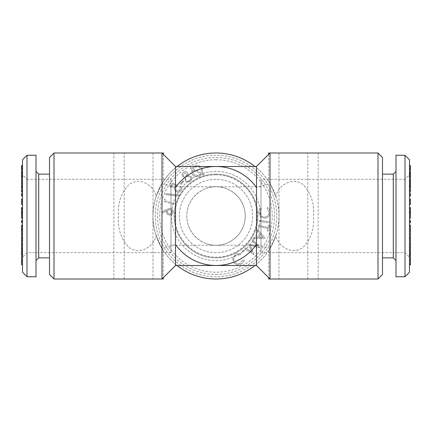 <?xml version="1.0" encoding="UTF-8"?>
<svg xmlns="http://www.w3.org/2000/svg" width="432" height="432" viewBox="0 0 432 432"><rect width="100%" height="100%" fill="white"/><g stroke="black" fill="none" stroke-linecap="round" stroke-linejoin="round"><path stroke-width="0.32" stroke-dasharray="2.16 1.62" d="M163.35 279.002L113.848 279.002L113.848 152.998L163.35 152.998M156.103 196.479C159.673 187.591 162.086 182.569 163.35 181.402C161.935 182.45 151.816 201.652 152.998 216.07C151.859 230.445 161.946 249.561 163.35 250.598C162.092 249.437 159.673 244.409 156.103 235.521C154.084 246.634 139.833 255.415 129.254 247.633C121.144 239.441 117.553 228.868 118.471 215.914C117.574 202.997 121.187 192.461 129.319 184.324C139.914 176.612 154.078 185.404 156.103 196.479L162 183.551L162 152.998M268.65 152.998L318.152 152.998L318.152 279.002L268.65 279.002M275.897 235.521C272.327 244.409 269.914 249.431 268.65 250.598C270.059 249.556 280.163 230.407 279.002 215.995C280.157 201.587 270.059 182.444 268.65 181.402C269.908 182.563 272.327 187.591 275.897 196.479C277.916 185.366 292.167 176.585 302.746 184.367C310.856 192.559 314.447 203.132 313.529 216.086C314.426 229.003 310.813 239.539 302.681 247.676C292.086 255.388 277.922 246.596 275.897 235.521L270 248.449L270 279.002M254.972 265.502A63.002 63.002 0 0 0 270 248.449L256.5 244.458L256.5 265.502M216 279.002A63.002 63.002 0 0 0 270.562 184.502A63.002 63.002 0 0 0 161.438 184.502A63.002 63.002 0 0 0 216 279.002M156.103 235.521L162 248.449A63.002 63.002 0 0 0 177.028 265.502M270 152.998L270 183.551A63.002 63.002 0 0 0 254.972 166.498M177.028 166.498A63.002 63.002 0 0 0 162 183.551L175.5 187.542L175.5 166.498M176.067 186.748A49.502 49.502 0 0 0 175.5 187.542C185.603 173.988 199.103 166.973 216 166.498C232.897 166.973 246.397 173.988 256.5 187.542L270 183.551L275.897 196.479M22.502 237.465L22.502 229.23L22.502 237.465L22.502 234.122L22.502 237.454L21.6 237.454L21.6 234.122L21.6 237.454M49.502 174.15L49.502 257.85L49.502 174.15M38.702 257.85L38.702 174.15M36.002 171.45L36.002 260.55L36.002 171.45M258.298 226.319L267.727 228.496L267.187 230.834L268.202 231.066L269.525 225.337L268.51 225.104L267.97 227.432L258.541 225.256L258.298 226.319L267.727 228.496L267.187 230.834L268.202 231.066L269.525 225.337L268.51 225.104L267.97 227.432L258.541 225.256L258.298 226.319M21.6 238.621L22.502 238.437M21.6 238.437L22.502 238.199M409.498 250.274L409.498 251.716L409.498 250.274L410.4 250.274L410.4 251.548L409.498 251.548L410.4 251.716L410.4 250.447L409.498 250.274M253.773 237.535L253.282 238.621L265.226 238.199L257.542 229.23L257.062 230.278L259.578 233.264L257.672 237.465L253.773 237.535L253.282 238.621L265.226 238.199L257.542 229.23L257.062 230.278L259.578 233.264L257.672 237.465L253.773 237.535M198.985 175.489C196.285 176.348 194.276 175.522 192.969 173.005L192.829 169.744L200.972 173.875L198.985 175.489C196.285 176.348 194.276 175.522 192.969 173.005L192.829 169.744L200.972 173.875L198.985 175.489M259.265 221.551L269.908 222.782L270.032 221.719L259.389 220.487L259.265 221.551L269.908 222.782L270.032 221.719L259.389 220.487L259.265 221.551M240.926 264.125C242.66 263.255 243.713 261.878 244.085 259.988L243.043 259.794L240.462 263.174C237.811 264.26 235.732 263.596 234.22 261.182C233.167 258.509 233.879 256.435 236.369 254.961L240.521 254.826L240.986 253.876C239.247 253.147 237.535 253.217 235.856 254.086L232.745 257.758L233.258 261.776C235.138 264.719 237.692 265.502 240.926 264.125C242.66 263.255 243.713 261.878 244.085 259.988L243.043 259.794L240.462 263.174C237.811 264.26 235.732 263.596 234.22 261.182C233.167 258.509 233.879 256.435 236.369 254.961L240.521 254.826L240.986 253.876C239.247 253.147 237.535 253.217 235.856 254.086L232.745 257.758L233.258 261.776C235.138 264.719 237.692 265.502 240.926 264.125M22.502 211.691L22.502 218.257L22.502 207.554L22.502 208.445L21.6 208.445L21.6 212.171L22.502 212.171L22.502 213.084L22.502 210.622L22.502 211.691L21.6 211.691L21.6 213.084L21.6 211.691M183.778 181.494L183.141 180.873L180.328 183.735L180.959 184.361L183.778 181.494L183.141 180.873L180.328 183.735L180.959 184.361L183.778 181.494M21.6 252.142L21.6 247.882L21.6 252.142L22.502 252.142L22.502 247.882L22.502 254.524L22.502 239.474L22.502 252.142M21.6 246.094L21.6 243.961L21.6 246.094L22.502 246.094M21.6 253.368L21.6 239.474M21.6 250.09L21.6 251.905M22.502 261.776L22.502 264.125L22.502 259.794L22.502 263.704L21.6 263.704L21.6 263.174L22.502 263.174L22.502 253.876L22.502 261.776M22.502 264.821L22.502 264.125L21.6 264.125L21.6 259.794L21.6 263.174L21.6 261.182L22.502 261.182M21.6 264.821L21.6 264.125M410.4 209.385L409.498 209.385L409.498 208.467L410.4 208.467L410.4 215.039L410.4 208.451L409.498 208.445L409.498 218.257L409.498 207.554L409.498 208.445L410.4 208.451L410.4 212.171L409.498 212.171L409.498 213.084L409.498 210.622L409.498 215.039L409.498 208.451M410.4 211.523L410.4 213.97L410.4 211.523L409.498 211.523L409.498 209.504L409.498 213.97L409.498 211.523M410.4 213.98L409.498 213.97L410.4 213.98M409.498 225.104L409.498 231.066L409.498 225.104M410.4 225.104L410.4 227.432L409.498 227.432M409.498 173.475L409.498 166.018L409.498 173.475M410.4 220.487L410.4 222.782M410.4 165.553L410.4 176.472M410.4 174.361L410.4 175.208L410.4 174.361L409.498 174.361M410.4 172.984L410.4 166.639L409.498 166.639L409.498 172.984L409.498 166.984L410.4 166.984L410.4 172.984L409.498 172.984M410.4 169.744L410.4 175.862L409.498 175.851L409.498 173.243L409.498 176.164L409.498 175.851L410.4 175.862L410.4 173.243L409.498 173.243L410.4 173.426L410.4 176.164L409.498 176.164L409.498 169.744L409.498 175.489L410.4 175.489L410.4 169.744L409.498 169.744M410.4 193.59L410.4 196.079M21.6 212.171L21.6 217.139L21.6 207.976L21.6 215.039L21.6 208.467L22.502 208.467L22.502 212.155M183.416 172.438C182.045 173.61 181.786 174.971 182.65 176.531L185.231 177.433L185.29 180.884L187.24 182.147L190.193 181.375C191.873 180.047 192.186 178.465 191.138 176.618L187.742 175.559L187.623 172.773C186.332 171.531 184.934 171.418 183.416 172.438C182.045 173.61 181.786 174.971 182.65 176.531L185.231 177.433L185.29 180.884L187.24 182.147L190.193 181.375C191.873 180.047 192.186 178.465 191.138 176.618L187.742 175.559L187.623 172.773C186.332 171.531 184.934 171.418 183.416 172.438M409.498 263.174L409.498 263.704L410.4 263.704L410.4 263.174L409.498 263.174L409.498 253.876L409.498 263.174M410.4 261.182L410.4 263.174L410.4 261.182L409.498 261.182M22.502 181.494L22.502 184.361L22.502 181.494L21.6 181.494L21.6 180.873L22.502 180.884L22.502 182.223L21.6 182.223L22.502 182.147L22.502 172.438L22.502 180.884M22.502 211.523L22.502 213.97L22.502 211.523L21.6 211.523L21.6 209.504L22.502 209.504L21.6 209.493L21.6 213.97L22.502 213.97L21.6 213.98L21.6 211.523M410.4 182.223L410.4 180.873L409.498 180.884L409.498 182.147L409.498 176.618L410.4 176.618L410.4 180.581L410.4 176.942L409.498 176.942L409.498 176.472M410.4 173.437L409.498 173.437M216 171.45A44.55 44.55 0 0 0 177.417 238.275A44.55 44.55 0 0 0 254.583 238.275A44.55 44.55 0 0 0 216 171.45M216 174.15A41.85 41.85 0 0 0 179.755 236.925A41.85 41.85 0 0 0 252.245 236.925A41.85 41.85 0 0 0 216 174.15A41.85 41.85 0 0 0 174.15 216A41.85 41.85 0 0 0 216 257.85A41.85 41.85 0 0 0 257.85 216A41.85 41.85 0 0 0 216 174.15M258.844 212.798L260.993 217.129L264.902 218.257C268.364 217.701 270.103 215.654 270.124 212.123C270.016 210.179 269.163 208.656 267.57 207.554L266.976 208.445L269.066 212.171C269.006 215.05 267.565 216.702 264.735 217.134C261.846 217.042 260.221 215.557 259.853 212.668L261.387 208.786L260.696 207.976C259.33 209.288 258.714 210.897 258.844 212.798L260.993 217.129L264.902 218.257C268.364 217.701 270.103 215.654 270.124 212.123C270.016 210.179 269.163 208.656 267.57 207.554L266.976 208.445L269.066 212.171C269.006 215.05 267.565 216.702 264.735 217.134C261.846 217.042 260.221 215.557 259.853 212.668L261.387 208.786L260.696 207.976C259.33 209.288 258.714 210.897 258.844 212.798M21.6 180.873L21.6 182.147L21.6 181.375L22.502 181.375M410.4 227.432L410.4 225.256L410.4 228.496L409.498 228.496M410.4 228.496L410.4 230.834L409.498 230.834M184.081 173.243L186.759 173.426L186.219 176.164L183.487 175.851C182.941 174.83 183.141 173.961 184.081 173.243L186.759 173.426L186.219 176.164L183.487 175.851C182.941 174.83 183.141 173.961 184.081 173.243M409.498 207.976L409.498 217.139L409.498 207.976L410.4 207.976L410.4 212.798L409.498 212.798M22.502 174.317L22.502 166.018L22.502 176.472L22.502 174.317L21.6 174.317L21.6 173.475L22.502 173.475M22.502 251.548L22.502 250.274L22.502 251.716L21.6 251.716L21.6 250.447L22.502 250.274M22.502 221.719L22.502 220.487L22.502 222.782L22.502 221.719L21.6 221.719L21.6 220.487M216 174.825A41.175 41.175 0 0 0 180.344 236.585A41.175 41.175 0 0 0 251.656 236.585A41.175 41.175 0 0 0 216 174.825M216 179.323A36.677 36.677 0 0 0 184.237 234.338A36.677 36.677 0 0 0 247.763 234.338A36.677 36.677 0 0 0 216 179.323A36.677 36.677 0 0 0 179.323 216A36.677 36.677 0 0 0 216 252.677A36.677 36.677 0 0 0 252.677 216A36.677 36.677 0 0 0 216 179.323M410.4 176.164L410.4 175.851L410.4 176.164M202.414 173.475L202.435 169.085C200.799 165.98 198.315 164.959 194.978 166.018L192.245 168.345L190.771 167.578L190.312 168.464L191.84 169.241L191.938 173.437C193.568 176.51 196.042 177.525 199.357 176.472L201.949 174.361L203.607 175.208L204.082 174.317L202.414 173.475L202.435 169.085C200.799 165.98 198.315 164.959 194.978 166.018L192.245 168.345L190.771 167.578L190.312 168.464L191.84 169.241L191.938 173.437C193.568 176.51 196.042 177.525 199.357 176.472L201.949 174.361L203.607 175.208L204.082 174.317L202.414 173.475M174.398 203.467L165.067 200.734L165.537 199.114L164.349 199.438L163.75 201.469L174.096 204.493L174.398 203.467L165.067 200.734L165.537 199.114L164.349 199.438L163.75 201.469L174.096 204.493L174.398 203.467M409.498 196.079L409.498 193.59L409.498 196.079M201.447 172.984L193.255 168.836L195.41 166.984C198.104 166.174 200.108 167.022 201.404 169.528L201.447 172.984L193.255 168.836L195.41 166.984C198.104 166.174 200.108 167.022 201.404 169.528L201.447 172.984M410.4 194.6L409.498 194.6M410.4 176.618L410.4 184.361L410.4 183.125L409.498 183.125L409.498 192.164M410.4 183.125L410.4 186.91L409.498 186.91M409.498 234.122L409.498 237.454L409.498 234.122L410.4 234.122L410.4 237.379L409.498 237.379M21.6 212.798L22.502 212.798M21.6 261.182L21.6 254.826L22.502 254.826L21.6 254.961L21.6 253.876L22.502 254.086M21.6 191.398L21.6 185.447L22.502 185.447L22.502 183.125L22.502 192.164M21.6 185.447L21.6 181.494M409.498 204.493L409.498 199.114L409.498 204.493M22.502 225.104L22.502 231.066L22.502 225.104M21.6 227.432L21.6 225.256L21.6 227.432L22.502 227.432M22.502 193.59L22.502 196.079L22.502 193.59M410.4 230.834L410.4 238.621M410.4 237.379L410.4 234.122M245.446 247.882L244.766 248.67L253.919 254.524L250.193 245.322L259.821 247.66L252.677 239.474L251.98 240.284L257.132 246.094L248.638 244.166L252.002 252.142L245.446 247.882L244.766 248.67L253.919 254.524L250.193 245.322L259.708 247.795L252.677 239.474L251.98 240.284L257.132 246.094L248.638 244.166L252.002 252.142L245.446 247.882M409.498 209.385L409.498 212.155L410.4 212.155L410.4 217.134L410.4 208.786L409.498 208.786M410.4 208.786L410.4 207.976M21.6 245.322L22.502 245.322M21.6 247.795L22.502 247.795M216 155.25A60.75 60.75 0 0 0 163.388 246.375A60.75 60.75 0 0 0 268.612 246.375A60.75 60.75 0 0 0 216 155.25A60.75 60.75 0 0 0 163.388 246.375A60.75 60.75 0 0 0 268.612 246.375A60.75 60.75 0 0 0 216 155.25M409.498 221.551L409.498 222.782L409.498 220.487L409.498 221.551L410.4 221.551M21.6 222.782L21.6 221.719M216 274.498A58.498 58.498 0 0 0 266.663 186.748A58.498 58.498 0 0 0 165.337 186.748A58.498 58.498 0 0 0 216 274.498M395.998 155.25L395.998 276.75M395.998 171.45L395.998 260.55L395.998 171.45M409.498 239.474L409.498 254.524L409.498 239.474M410.4 239.474L410.4 240.284L409.498 240.284M410.4 169.528L409.498 169.528M22.502 200.734L22.502 204.493L22.502 200.734L21.6 200.734L21.6 199.114M176.445 190.474C175.246 189.464 175.073 188.303 175.937 186.98L177.757 185.447L172.832 183.125L170.1 186.91L170.932 187.51L173.178 184.394L175.873 185.684L174.971 186.586C173.869 188.428 174.161 190.031 175.835 191.398C177.844 192.629 179.599 192.353 181.111 190.561C182.099 189 181.958 187.547 180.7 186.197L180.047 187.099L180.252 190.026C179.129 191.23 177.854 191.381 176.445 190.474C175.246 189.464 175.073 188.303 175.937 186.98L177.757 185.447L172.832 183.125L170.1 186.91L170.932 187.51L173.178 184.394L175.873 185.684L174.971 186.586C173.869 188.428 174.161 190.031 175.835 191.398C177.844 192.629 179.599 192.353 181.111 190.561C182.099 189 181.958 187.547 180.7 186.197L180.047 187.099L180.252 190.026C179.129 191.23 177.854 191.381 176.445 190.474M21.6 171.747L21.6 176.472L21.6 174.361L21.6 175.208L22.502 175.208M21.6 175.208L21.6 174.317M410.4 240.284L410.4 254.524L410.4 253.876L409.498 253.876L410.4 254.086L410.4 257.758L409.498 257.758M410.4 245.322L410.4 247.795L410.4 245.322L409.498 245.322M405 155.25L405 276.75M410.4 173.005L409.498 173.005M410.4 225.256L409.498 225.256M409.498 233.264L409.498 238.621L409.498 229.23L409.498 233.264L410.4 233.264M410.4 237.465L409.498 237.465L410.4 237.454M21.6 168.345L21.6 167.578L21.6 168.345L22.502 168.345M124.2 152.998L152.998 152.998L124.2 152.998L124.2 279.002L152.998 279.002L124.2 279.002M410.4 187.099L410.4 190.474L410.4 186.197L410.4 187.099L409.498 187.099L409.498 190.474L409.498 183.125M410.4 190.026L409.498 190.026L409.498 190.474L410.4 190.474L410.4 190.026M410.4 168.464L409.498 168.464M410.4 169.241L409.498 169.241M21.6 217.134L22.502 217.134L21.6 217.139M21.6 212.668L22.502 212.668M410.4 186.91L410.4 184.394L409.498 184.394M410.4 184.394L410.4 185.684L409.498 185.684M260.998 186.748L260.998 245.252L260.998 186.748L216 186.748A29.252 29.252 0 0 1 241.331 230.623A29.252 29.252 0 0 1 190.669 230.623A29.252 29.252 0 0 1 216 186.748C224.554 185.576 244.852 194.351 245.252 216C244.852 237.649 224.554 246.424 216 245.252L171.002 245.252L171.002 186.748L171.002 245.252M166.838 209.385L161.714 212.155L162.205 213.084L166.828 210.622L166.531 211.691C166.558 213.597 167.519 214.704 169.414 215.023C171.45 215.028 172.649 214.024 173.005 212.004C173.011 210.006 172.028 208.823 170.051 208.467L166.838 209.385L161.714 212.155L162.205 213.084L166.828 210.622L166.531 211.691C166.558 213.597 167.519 214.704 169.414 215.023C171.45 215.028 172.649 214.024 173.005 212.004C173.011 210.006 172.028 208.823 170.051 208.467L166.838 209.385M167.492 211.523C167.746 210.173 168.566 209.498 169.943 209.504C171.293 209.758 171.968 210.573 171.968 211.95C171.709 213.3 170.894 213.975 169.517 213.97C168.167 213.716 167.492 212.9 167.492 211.523C167.746 210.173 168.566 209.498 169.943 209.504C171.293 209.758 171.968 210.573 171.968 211.95C171.709 213.3 170.894 213.975 169.517 213.97C168.167 213.716 167.492 212.9 167.492 211.523M22.502 212.123L21.6 212.123L21.6 218.257L22.502 218.257M409.498 176.618L409.498 175.462L410.4 175.462L409.498 175.559L409.498 172.438L409.498 184.361L409.498 180.873L410.4 180.873L410.4 182.147L409.498 182.223M21.6 187.099L22.502 187.099L22.502 190.474L22.502 185.447M21.6 190.026L22.502 190.026L22.502 190.474L21.6 190.474L21.6 190.026M410.4 212.004L409.498 212.004M22.502 173.243L22.502 176.164L22.502 173.243L21.6 173.426L21.6 176.164L22.502 176.164L22.502 175.851L21.6 175.862L22.502 175.851L22.502 169.744L22.502 175.489L21.6 175.489L21.6 173.243L22.502 173.243M410.4 187.51L409.498 187.51M409.498 159.748L409.498 272.252M21.6 169.744L21.6 175.489L21.6 169.744L22.502 169.744M21.6 173.875L22.502 173.875M21.6 212.123L21.6 207.554M21.6 207.976L21.6 208.445M378 152.998L378 279.002M382.498 157.502L382.498 274.498M21.6 176.164L21.6 175.851L21.6 176.164M410.4 168.836L409.498 168.836M162 279.002L162 248.449L175.5 244.458A49.502 49.502 0 0 0 176.067 245.252M255.933 245.252A49.502 49.502 0 0 0 256.5 244.458C246.397 258.012 232.897 265.027 216 265.502C199.103 265.027 185.603 258.012 175.5 244.458L175.5 265.502M49.502 274.498L49.502 157.502M178.913 196.079L179.404 195.075L166.244 193.59L165.748 194.6L178.913 196.079L179.404 195.075L166.244 193.59L165.748 194.6L178.913 196.079M21.6 238.199L21.6 225.104M410.4 229.23L409.498 229.23M410.4 230.278L409.498 230.278M410.4 181.494L409.498 181.494M409.498 176.942L409.498 180.581L409.498 176.942L409.498 177.293L410.4 177.293L410.4 176.942M21.6 234.122L22.502 234.122M21.6 254.389L22.502 254.389M410.4 166.018L409.498 166.018L409.498 165.553M410.4 168.345L409.498 168.345M410.4 212.798L410.4 217.129L409.498 217.129L410.4 217.139L410.4 218.257M410.4 217.134L409.498 217.134M410.4 172.773L409.498 172.773L409.498 172.438L410.4 172.438L410.4 172.773L409.498 172.773M410.4 185.684L410.4 191.398L409.498 191.398L409.498 187.099M410.4 191.398L410.4 192.164M22.502 166.984L22.502 166.639L21.6 166.639L21.6 166.984L22.502 166.984L22.502 172.984L22.502 166.984M21.6 181.375L21.6 176.618L22.502 176.618M410.4 237.535L409.498 237.535M410.4 183.735L409.498 183.735M22.502 180.581L22.502 176.472L21.6 176.472L21.6 176.936L22.502 176.942L22.502 180.581L22.502 180.263L21.6 180.263L21.6 176.942L21.6 177.293L22.502 177.293L22.502 176.942L21.6 176.936L21.6 180.581L22.502 180.581M21.6 180.581L21.6 180.263L21.6 180.581M21.6 173.005L22.502 173.005M21.6 186.586L21.6 184.394L21.6 186.586L22.502 186.586M409.498 264.821L409.498 264.125M409.498 174.825L409.498 257.175L409.498 174.825L405 179.323L405 252.677L405 179.323L260.998 179.323L260.998 252.677L260.998 179.323M409.498 177.482L410.4 177.433L409.498 177.482M410.4 199.114L410.4 204.493M410.4 213.084L409.498 213.084M410.4 210.622L409.498 210.622M21.6 231.066L22.502 231.066M21.6 225.337L22.502 225.337M21.6 204.493L21.6 203.467L22.502 203.467M216 159.748A56.252 56.252 0 0 0 167.287 244.123A56.252 56.252 0 0 0 264.713 244.123A56.252 56.252 0 0 0 216 159.748M242.617 250.274L242.455 251.548L243.724 251.716L243.886 250.447L242.617 250.274L242.455 251.548L243.724 251.716L243.886 250.447L242.617 250.274M410.4 211.691L409.498 211.691M21.6 254.524L22.502 254.524M21.6 208.786L22.502 208.786M21.6 247.66L22.502 247.66M410.4 257.758L410.4 261.776L409.498 261.776M21.6 237.379L22.502 237.379M410.4 248.67L409.498 248.67M21.6 185.684L22.502 185.684M410.4 180.581L410.4 180.263L409.498 180.263L409.498 180.581L410.4 180.581M21.6 212.004L22.502 212.004M21.6 259.988L22.502 259.988M410.4 252.142L409.498 252.142M410.4 247.882L409.498 247.882M258.811 237.454L260.323 234.122L263.104 237.379L258.811 237.454L260.323 234.122L263.104 237.379L258.811 237.454M21.6 173.437L22.502 173.437M21.6 176.618L21.6 175.462L22.502 175.462L21.6 175.559L21.6 172.773L22.502 172.773L22.502 172.438M410.4 173.875L409.498 173.875M21.6 184.394L22.502 184.394M410.4 186.586L409.498 186.586M22.502 272.252L22.502 159.748M22.502 174.825L22.502 257.175L22.502 174.825L27 179.323L27 252.677L27 179.323L171.002 179.323L171.002 252.677L171.002 179.323M22.502 191.398L22.502 187.099M22.502 177.482L21.6 177.433M22.502 165.553L22.502 166.018M410.4 207.554L410.4 208.445M410.4 226.319L409.498 226.319M186.786 176.942C188.066 176.099 189.238 176.218 190.296 177.293C190.998 178.573 190.755 179.663 189.578 180.581C188.336 181.44 187.196 181.337 186.16 180.263C185.474 178.999 185.684 177.892 186.786 176.942C188.066 176.099 189.238 176.218 190.296 177.293C190.998 178.573 190.755 179.663 189.578 180.581C188.336 181.44 187.196 181.337 186.16 180.263C185.474 178.999 185.684 177.892 186.786 176.942M410.4 211.95L409.498 211.95M410.4 261.776L410.4 264.125M410.4 167.578L409.498 167.578M256.5 166.498L256.5 187.542A49.502 49.502 0 0 0 255.933 186.748M21.6 259.794L22.502 259.794M21.6 184.361L22.502 184.361M21.6 174.361L22.502 174.361M410.4 243.961L409.498 243.961M410.4 244.166L409.498 244.166M21.6 230.834L22.502 230.834M21.6 173.475L21.6 169.085L22.502 169.085M21.6 186.98L22.502 186.98M21.6 196.079L21.6 195.075L22.502 195.075M21.6 195.075L21.6 193.59M410.4 215.023L409.498 215.023L410.4 215.039M410.4 176.531L409.498 176.531M382.498 257.85L382.498 174.15L382.498 257.85M410.4 246.094L409.498 246.094M307.8 152.998L279.002 152.998L307.8 152.998L307.8 279.002L279.002 279.002L307.8 279.002M54 279.002L54 152.998M21.6 190.561L22.502 190.561M21.6 186.197L22.502 186.197M410.4 199.438L409.498 199.438M21.6 183.735L22.502 183.735M21.6 168.836L21.6 172.984L21.6 168.836L22.502 168.836M21.6 210.622L22.502 210.622M21.6 169.528L22.502 169.528M21.6 172.984L22.502 172.984M410.4 201.469L409.498 201.469M21.6 203.467L21.6 200.734M410.4 209.504L409.498 209.504L410.4 209.493M171.002 186.748L216 186.748C207.446 185.576 187.148 194.351 186.748 216C187.148 237.649 207.446 246.424 216 245.252L260.998 245.252M21.6 211.95L22.502 211.95M22.502 172.773L21.6 172.773L21.6 172.438M36.002 276.75L36.002 155.25M27 276.75L27 155.25M21.6 169.085L21.6 166.018M410.4 212.668L409.498 212.668M393.298 174.15L393.298 257.85M410.4 186.98L409.498 186.98M163.35 154.348L163.35 181.402M163.35 250.598L163.35 277.652M268.65 154.348L268.65 181.402M268.65 250.598L268.65 277.652M409.498 176.575L410.4 176.575M409.498 254.416L410.4 254.416M409.498 251.905L410.4 251.905M22.502 176.575L21.6 176.575M22.502 254.416L21.6 254.416M409.498 176.386L410.4 176.386M22.502 181.165L21.6 181.165M409.498 181.165L410.4 181.165M409.498 191.057L410.4 191.057M409.498 171.747L410.4 171.747M152.998 152.998L152.998 279.002M279.002 152.998L279.002 279.002M260.998 252.677L405 252.677L409.498 257.175M409.498 250.09L410.4 250.09M409.498 253.368L410.4 253.368M22.502 191.057L21.6 191.057M22.502 176.386L21.6 176.386M171.002 252.677L27 252.677L22.502 257.175"/><path stroke-width="0.65" d="M163.35 154.348L163.35 152.998L113.848 152.998M163.35 277.652L163.35 279.002L113.848 279.002M318.152 152.998L268.65 152.998L268.65 154.348M318.152 279.002L268.65 279.002L268.65 277.652M177.028 265.502A63.002 63.002 0 0 0 254.972 265.502M254.972 166.498A63.002 63.002 0 0 0 177.028 166.498M22.502 225.104L21.6 225.104L21.6 237.465L22.502 237.465M21.6 237.465L22.502 237.535M21.6 233.264L22.502 233.264M21.6 237.535L21.6 238.621L22.502 238.621M49.502 174.15L38.702 174.15L38.702 257.85L36.002 260.55M38.702 174.15L36.002 171.45M22.502 208.451L21.6 208.451L21.6 215.023L22.502 215.023L21.6 215.039L21.6 218.257L22.502 218.268M22.502 239.474L21.6 239.474L21.6 250.09L22.502 250.09M22.502 251.905L21.6 251.905L21.6 253.368L22.502 253.368M21.6 253.876L21.6 261.776L22.502 261.776M21.6 261.776L21.6 264.125M409.498 238.621L410.4 238.621L410.4 225.104L409.498 225.104M409.498 176.936L410.4 176.936L410.4 173.475L409.498 173.475M410.4 173.475L410.4 169.085L409.498 169.085M409.498 222.782L410.4 222.782L410.4 220.487L409.498 220.487M410.4 169.085L410.4 166.018M409.498 196.079L410.4 196.079L410.4 193.59L409.498 193.59M21.6 172.773L21.6 180.884L22.502 180.873M410.4 176.472L409.498 176.472M22.502 221.551L21.6 221.551L21.6 220.487L22.502 220.487M410.4 175.208L409.498 175.208M410.4 174.317L409.498 174.317M410.4 195.075L409.498 195.075M22.502 207.554L21.6 207.554L21.6 207.976L22.502 207.976M21.6 180.873L21.6 183.125L22.502 183.125M21.6 250.447L22.502 250.274M409.498 203.467L410.4 203.467L410.4 204.493L409.498 204.493M22.502 194.6L21.6 194.6L21.6 193.59L22.502 193.59M21.6 257.758L22.502 257.758M21.6 221.551L21.6 222.782L22.502 222.782M410.4 225.337L409.498 225.337M395.998 276.75L395.998 155.25L405 155.25L405 276.75L395.998 276.75M409.498 264.821L410.4 264.821L410.4 239.474L409.498 239.474M22.502 199.438L21.6 199.438L21.6 199.114L22.502 199.114M410.4 203.467L410.4 200.734L409.498 200.734M410.4 200.734L410.4 199.114L409.498 199.114M21.6 243.961L22.502 243.961M410.4 254.961L409.498 254.961M410.4 254.826L409.498 254.826M22.502 165.553L21.6 165.553L21.6 167.578L22.502 167.578M21.6 226.319L22.502 226.319M21.6 228.496L22.502 228.496M21.6 183.125L21.6 186.91L22.502 186.91M21.6 186.91L21.6 187.51L22.502 187.51M410.4 191.398L410.4 181.375L409.498 181.375M410.4 181.375L410.4 176.618M21.6 244.166L22.502 244.166M410.4 247.795L409.498 247.795M405 276.75L409.498 272.252L409.498 159.748L405 155.25M410.4 231.066L409.498 231.066M378 279.002L378 152.998L382.498 157.502L382.498 274.498L378 279.002L270 279.002L270 152.998L378 152.998M176.067 245.252A49.502 49.502 0 0 0 255.933 245.252M54 152.998L49.502 157.502L49.502 274.498L54 279.002L162 279.002L162 152.998L54 152.998L54 279.002M410.4 259.988L409.498 259.988M410.4 259.794L409.498 259.794M410.4 184.361L409.498 184.361M410.4 218.257L409.498 218.257L410.4 218.268L410.4 207.554L409.498 207.554M410.4 190.561L409.498 190.561M21.6 250.274L21.6 251.548L22.502 251.548M21.6 187.51L21.6 191.398L22.502 191.398M21.6 199.438L21.6 201.469L22.502 201.469M410.4 238.437L409.498 238.437M21.6 201.469L21.6 204.493L22.502 204.493M21.6 240.284L22.502 240.284M21.6 217.129L22.502 217.129M410.4 254.524L409.498 254.524M21.6 167.578L21.6 169.241L22.502 169.241M21.6 169.241L21.6 171.747L22.502 171.747M27 155.25L22.502 159.748L22.502 272.252L27 276.75L27 155.25L36.002 155.25L36.002 276.75L27 276.75M410.4 221.719L409.498 221.719M21.6 172.438L22.502 172.438M21.6 176.531L22.502 176.531M255.933 186.748A49.502 49.502 0 0 0 176.067 186.748M21.6 225.256L22.502 225.256M21.6 212.155L22.502 212.155M21.6 213.084L22.502 213.084M21.6 168.464L22.502 168.464M21.6 247.882L22.502 247.882M21.6 248.67L22.502 248.67M410.4 185.447L409.498 185.447M410.4 264.125L409.498 264.125M410.4 212.123L409.498 212.123M410.4 254.389L409.498 254.389M21.6 194.6L21.6 196.079L22.502 196.079M21.6 254.086L22.502 254.086M21.6 229.23L22.502 229.23M21.6 166.018L22.502 166.018M256.5 166.498L175.5 166.498L175.5 265.502L256.5 265.502L256.5 166.498L270 152.998M21.6 191.398L21.6 192.164L22.502 192.164M410.4 238.199L409.498 238.199M410.4 247.66L409.498 247.66M410.4 186.197L409.498 186.197M21.6 230.278L22.502 230.278M382.498 257.85L393.298 257.85L393.298 174.15L395.998 171.45M382.498 174.15L393.298 174.15M21.6 209.385L22.502 209.385M49.502 257.85L38.702 257.85M22.502 264.821L21.6 264.821M409.498 192.164L410.4 192.164M409.498 165.553L410.4 165.553M22.502 177.482L21.6 177.482M409.498 182.223L410.4 182.223M256.5 265.502L270 279.002M393.298 257.85L395.998 260.55M175.5 166.498L162 152.998M175.5 265.502L162 279.002"/></g></svg>
